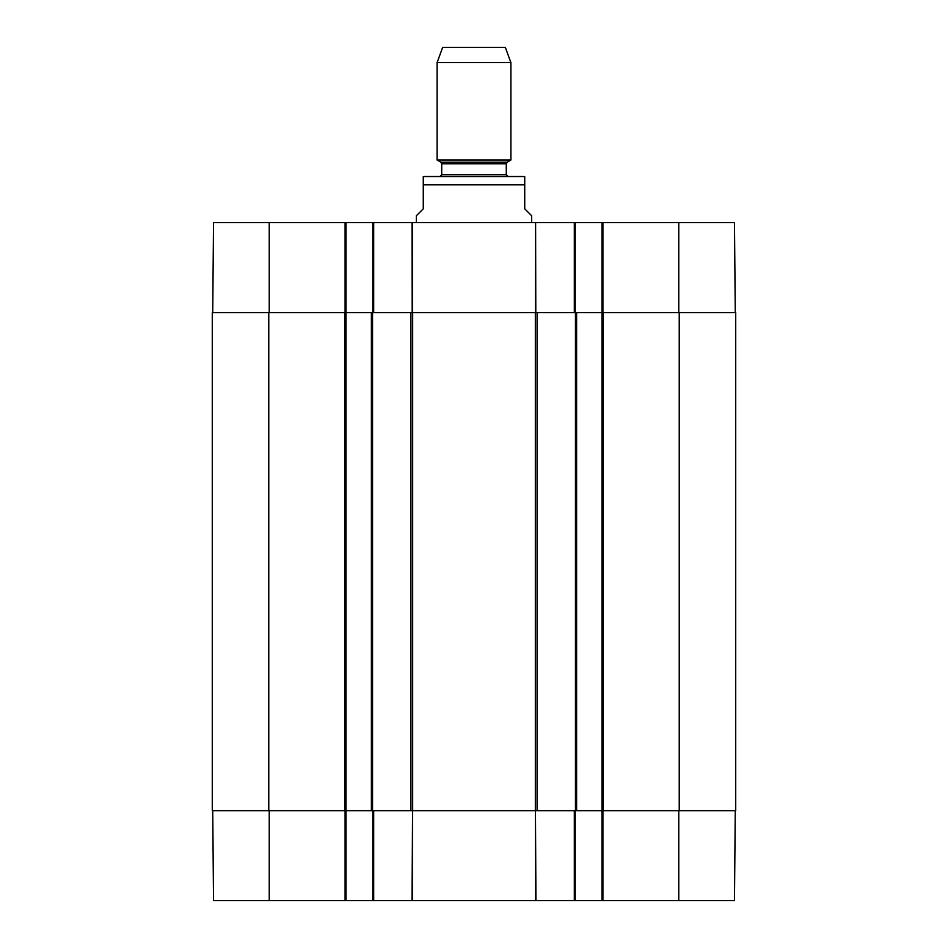 <?xml version="1.0" encoding="UTF-8"?>
<svg xmlns="http://www.w3.org/2000/svg" width="948" height="948" viewBox="0 0 948 948"><rect width="100%" height="100%" fill="white"/><g stroke="black" fill="none" stroke-linecap="round" stroke-linejoin="round"><path stroke-width="1.42" d="M535.952 900.6L535.442 810.67L535.596 900.6L575.235 900.6L575.235 810.67M412.404 900.6L412.558 810.67L412.048 900.6L535.596 900.6M735.269 810.67L734.475 900.6L602.904 900.6L602.904 810.67M372.765 810.67L372.765 900.6L412.048 900.6M372.765 900.6L346.02 900.6L346.02 312.579L212.281 312.579L212.281 810.67L412.664 810.67L412.664 312.579L371.391 312.579L371.391 810.67M212.731 810.67L213.525 900.6L346.02 900.6M679.23 810.67L735.719 810.67L735.719 312.579L679.23 312.579L679.23 810.67L576.609 810.67L576.609 312.579L601.98 312.579L601.98 900.6L602.904 900.6M601.98 900.6L575.235 900.6M412.664 312.579L535.336 312.579L535.336 810.67L412.664 810.67M576.609 312.579L535.336 312.579M679.23 312.579L601.98 312.579L601.98 222.65L535.596 222.65L535.798 312.579M269.232 312.579L269.232 222.65L346.02 222.65L346.02 312.579L371.391 312.579M535.336 810.67L576.609 810.67M531.65 222.65L531.65 215.729L524.73 208.821L524.73 184.836L423.27 184.836L423.27 176.648L423.27 208.821L416.35 215.729L416.35 222.65M524.73 184.836L524.73 176.648L524.73 184.836M474 176.529L424.657 176.529L439.872 176.529L441.721 174.693L506.279 174.693L508.128 176.529L523.343 176.529L474 176.529M510.901 62.604L505.355 47.4L442.645 47.4L437.099 62.604L437.099 160.034L510.901 160.034L510.901 62.604L437.099 62.604M735.269 312.579L734.475 222.65L601.98 222.65M269.232 222.65L213.525 222.65L212.731 312.579M346.02 222.65L372.765 222.65L372.765 312.579M535.442 312.579L535.596 222.65L372.765 222.65M575.235 312.579L575.235 222.65M574.31 810.67L574.31 900.6M373.69 900.6L373.69 810.67M345.096 810.67L345.096 900.6M678.768 810.67L678.768 900.6M269.232 810.67L269.232 900.6M410.911 312.579L410.911 810.67M537.089 810.67L537.089 312.579M575.46 312.579L575.46 810.67M268.77 810.67L268.77 312.579M344.871 312.579L344.871 810.67M372.54 810.67L372.54 312.579M603.129 810.67L603.129 312.579M440.796 162.167L441.721 163.767L506.279 163.767L507.204 162.167L440.796 162.167L437.099 160.034M574.31 222.65L574.31 312.579M412.558 312.579L412.404 222.65M412.048 222.65L412.202 312.579M373.69 312.579L373.69 222.65M345.096 222.65L345.096 312.579M602.904 312.579L602.904 222.65M678.768 312.579L678.768 222.65M423.27 176.648L424.657 176.529M524.73 176.648L523.343 176.529M507.204 162.167L510.901 160.034M441.721 163.767L441.721 174.693M506.279 163.767L506.279 174.693"/></g></svg>
